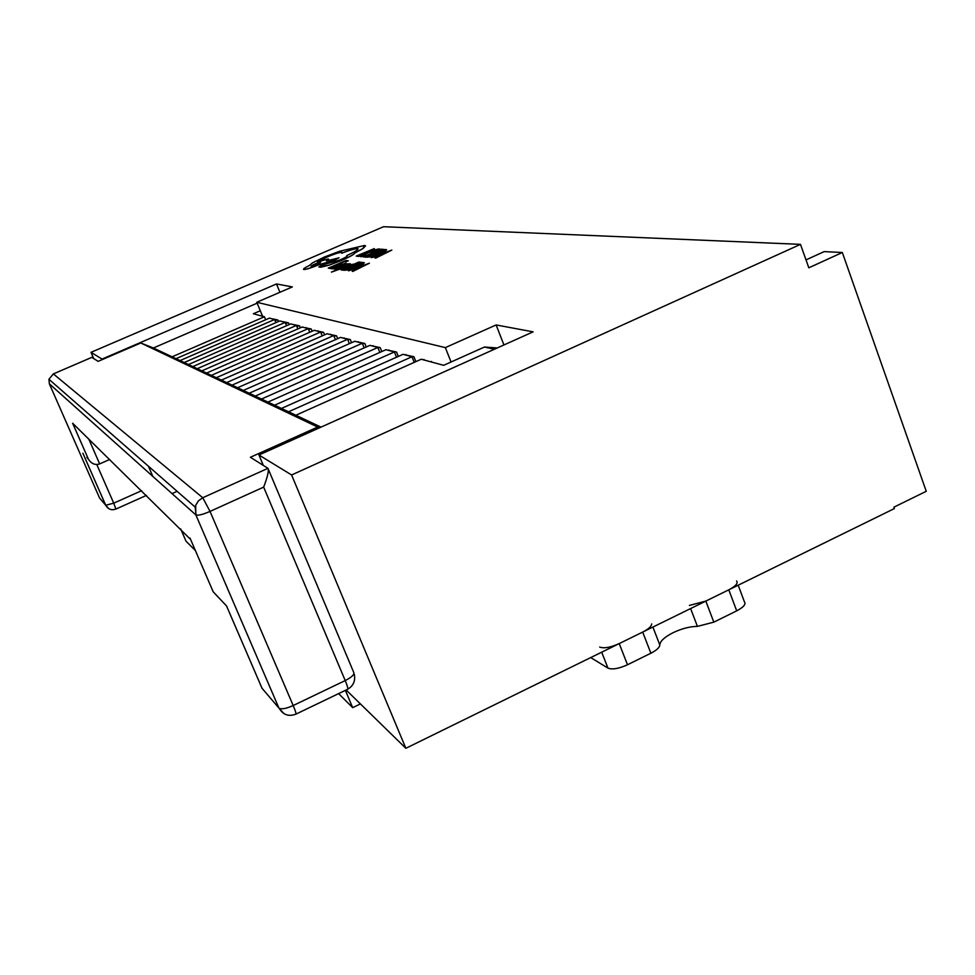 <?xml version="1.0" encoding="UTF-8"?>
<svg xmlns="http://www.w3.org/2000/svg" width="975" height="975" viewBox="0 0 975 975"><rect width="100%" height="100%" fill="white"/><g stroke="black" fill="none" stroke-linecap="round" stroke-linejoin="round"><path stroke-width="1.46" d="M277.327 319.849L275.108 320.812M287.881 322.701L285.736 323.639M298.972 325.699L296.9 326.601M310.647 328.843L308.661 329.721M305.906 327.563L305.297 327.832M322.932 332.17L321.043 332.999M317.935 330.817L317.326 331.086M335.9 335.668L334.108 336.448M330.622 334.242L329.989 334.523M349.586 339.361L347.929 340.092M344.017 337.862L343.371 338.142M364.065 343.273L362.554 343.943M358.166 341.677L357.508 341.981M379.409 347.417L378.056 348.014M373.157 345.723L372.474 346.028M395.692 351.804L394.534 352.328M389.049 350.013L388.342 350.33M412.998 356.484L412.059 356.899M405.941 354.583L405.222 354.9M431.438 361.457L430.682 361.798M423.918 359.434L423.174 359.763M590.704 657.577L607.937 668.107C612.227 669.801 618.747 668.692 627.498 664.767L650.873 653.226C656.662 650.24 659.636 647.473 659.807 644.95C660.087 641.172 664.487 637.102 673.018 632.726C681.891 628.534 690.02 626.425 697.418 626.401L713.822 622.148L736.71 610.85C743.608 607.181 746.18 604.171 744.412 601.819L738.185 585.219M599.674 647.059C603.927 648.668 610.46 647.51 619.235 643.585L642.683 632.08C648.485 629.094 651.495 626.377 651.69 623.915M689.422 605.414L705.827 601.087L728.788 589.826C735.723 586.17 738.319 583.208 736.576 580.929M257.156 303.164L153.38 347.99L172.087 356.813L264.432 316.765L253.342 313.755L260.301 310.745M269.441 318.118L176.024 358.678L180.058 360.579L274.572 319.508L269.441 318.118M279.837 320.933L184.202 362.529L188.443 364.54L285.224 322.396L279.837 320.933M290.745 323.895L192.794 366.588L197.255 368.696L296.424 325.431L290.745 323.895M302.238 327.003L201.837 370.866L206.542 373.084L308.21 328.624L302.238 327.003M314.328 330.281L211.368 375.363L216.328 377.703L320.629 331.987L314.328 330.281M327.1 333.742L221.423 380.104L226.675 382.578L333.742 335.534L327.1 333.742M340.58 337.387L232.062 385.125L237.608 387.745L347.6 339.288L340.58 337.387M354.839 341.25L243.323 390.439L249.198 393.217L362.286 343.273L354.839 341.25M369.952 345.345L255.255 396.082L261.507 399.031L377.849 347.49L369.952 345.345M385.99 349.696L267.942 402.066L274.584 405.198L394.388 351.963L385.99 349.696M403.053 354.315L281.446 408.44L288.527 411.779L411.998 356.74L403.053 354.315M264.432 316.765L265.663 319.751M394.388 351.963L396.496 357.228M377.849 347.49L379.836 352.426M362.286 343.273L364.163 347.904M308.21 328.624L309.709 332.304M296.424 325.431L297.85 328.916M285.224 322.396L286.589 325.711M411.998 356.74L414.241 362.359M320.629 331.987L322.213 335.875M333.742 335.534L335.424 339.653M347.6 339.288L349.379 343.663M494.386 349.257L484.465 347.027L443.662 365.32L421.224 359.239L295.839 415.24L288.527 411.779M484.465 347.027L497.25 347.965M274.572 319.508L275.876 322.652M232.062 385.125L226.675 382.578M221.423 380.104L216.328 377.703M211.368 375.363L206.542 373.084M281.446 408.44L274.584 405.198M184.202 362.529L180.058 360.579M192.794 366.588L188.443 364.54M201.837 370.866L197.255 368.696M243.323 390.439L237.608 387.745M255.255 396.082L249.198 393.217M267.942 402.066L261.507 399.031M176.024 358.678L172.087 356.813M109.675 459.481L99.657 463.905C95.233 465.319 91.528 463.832 88.53 459.444L72.613 423.235L77.33 427.854M263.664 487.11L210.027 511.412L293.183 705.534L345.223 680.574L263.664 487.11C267.637 476.665 269.063 470.401 267.954 468.329L250.392 457.263L317.655 427.05L140.79 342.993L153.38 347.99M91.833 357.374L53.369 373.913L91.772 357.362L98.158 361.359L140.79 342.993M319.532 427.793L317.655 427.05M295.839 415.24L321.031 427.123M72.613 423.235L190.588 539.443M86.836 457.446L88.323 459.03M352.17 271.33L369.391 263.213L348.489 270.831L354.668 268.82L356.716 269.076L352.865 271.416L369.391 263.213M348.489 270.831L354.705 268.905L356.57 269.149M343.468 270.246L345.54 269.356L343.566 269.015L349.647 266.382L351.402 266.687L353.474 265.785L351.719 265.493L357.496 262.994L359.409 263.299L361.457 262.312L358.946 262.019L340.897 269.819L343.468 270.246L345.503 269.258M351.914 265.517L357.533 263.079M343.761 269.039L349.684 266.467M341.798 268.137L349.891 263.786L331.573 272.086L353.182 264.262L341.823 268.21M342.054 268.125L350.549 263.859M336.887 268.393L340.275 267.772L347.271 264.432M343.102 266.017L349.221 263.689M334.913 269.137L340.312 267.857L343.139 266.114M333.243 268.795L345.784 263.152L334.608 267.065L331.817 268.759L335.193 267.942L333.852 268.966L345.857 263.262M331.853 268.856L334.133 268.418M341.153 264.42L343.846 263.908M366.905 257.205L372.694 256.449L380.14 253.622L385.747 250.807L386.551 249.697L384.747 249.49L366.905 257.205L372.73 256.535L380.177 253.719L386.685 249.856M291.598 474.971L800.487 244.359L808.811 267.796L842.327 252.501L926.25 491.303L893.904 507.171L894.404 508.56L405.856 748.288L291.598 474.971L258.948 455.008L533.118 331.853L496.129 324.943L445.356 347.612L256.778 302.262L292.342 286.918L276.498 283.957L102.046 359.08L91.004 352.341L383.577 226.712L800.487 244.359M374.29 248.601L356.18 256.096L358.69 256.449L360.701 255.572L358.776 255.304L374.29 248.601L358.971 255.316M360.457 256.62L363.188 256.51L365.381 255.572L362.737 255.816L363.553 254.938L368.111 252.72L379.763 249.113M362.688 255.791L368.136 252.817L377.544 249.953M366.027 257.193L368.062 256.315L366.039 256.023L372.011 253.451L373.803 253.707L375.838 252.817L374.047 252.574L379.714 250.124L383.687 249.405L381.115 249.186L363.383 256.839L366.027 257.193L368.026 256.23M374.242 252.586L379.75 250.209M366.234 256.047L372.048 253.537M374.985 258.034L391.852 250.087L371.195 257.644L377.325 255.633L379.421 255.828L375.704 258.107L391.852 250.087M371.195 257.644L379.275 255.901M330.708 268.552L332.731 267.674L330.866 267.345L336.802 264.786L338.459 265.078L340.482 264.201L338.812 263.908L344.455 261.483L348.258 260.812L345.881 260.544L328.27 268.137L330.708 268.552L332.694 267.589M339.008 263.933L344.492 261.568M331.049 267.369L336.838 264.871M344.321 270.282L350.062 269.587L357.606 266.736L363.346 263.847L364.199 262.665L362.493 262.421L344.321 270.282L350.098 269.685L357.642 266.833L364.345 262.836M318.874 266.992L329.05 265.115L342.006 260.179C349.854 256.705 354.169 254.268 354.961 252.866L362.858 248.54L364.699 245.444L339.58 251.257L324.565 256.961L312.756 262.714L309.319 265.505C305.004 267.601 303.103 268.893 303.627 269.368L303.834 269.429C306.333 269.368 311.378 267.759 318.971 264.591L333.548 260.691L339.068 257.778L326.381 260.983L328.209 258.936L317.423 262.031L326.686 257.071C334.12 253.963 339.142 252.354 341.737 252.233L341.591 253.171C349.513 250.136 354.803 248.601 357.459 248.576L357.874 248.662C358.593 249.539 354.876 251.842 346.747 255.572L347.222 255.645C347.612 256.206 345.174 257.668 339.897 260.008L321.787 265.151L318.837 266.906L320.69 267.235L329.075 265.2L342.042 260.264C349.879 256.791 354.205 254.353 354.997 252.952L362.895 248.625L365.564 245.858M341.591 253.171L341.628 253.256C349.55 250.222 354.839 248.686 357.496 248.662L358.057 248.869M317.631 261.958L326.722 257.156C334.157 254.048 339.178 252.44 341.774 252.318L342.115 252.452M326.698 260.898L328.599 259.167M303.53 269.295L303.871 269.514C306.369 269.453 311.415 267.845 319.008 264.676L333.584 260.776L339.068 257.778M312.158 331.232L311.244 329.014L305.467 327.758M300.361 327.819L299.544 325.857L294.048 324.663M289.136 324.59L288.429 322.847L283.201 321.713M278.472 321.531L277.838 319.995L272.854 318.91M324.59 334.839L323.566 332.341L317.472 331.025M337.703 338.654L336.558 335.851L330.135 334.462M351.561 342.7L350.293 339.556L343.492 338.081M366.234 346.99L364.808 343.468L357.618 341.92M381.786 351.561L380.189 347.624L372.572 345.979M398.288 356.436L396.533 352.036L388.44 350.293M415.862 361.64L413.9 356.728L405.283 354.876M432.644 362.334L423.223 359.751M360.433 703.926L352.682 707.667L338.605 693.615M180.716 528.95L186.006 541.186L195.402 550.57M345.382 690.361L352.682 707.667M346.149 689.983L405.856 748.288M263.323 465.404L258.948 455.008M152.831 476.422L148.419 466.233M93.697 358.544L91.004 352.341M842.327 252.501L824.168 251.611L806.008 259.886M279.923 292.281L276.498 283.957M172.039 493.618L177.133 491.327M503.941 344.955L496.129 324.943M262.58 316.253L256.778 302.262M451.059 362.005L445.356 347.612M356.18 256.096L360.665 255.487M377.313 250.307L379.238 248.869L374.851 249.832L367.319 252.72L361.567 255.523L360.531 256.669L363.188 256.51M363.151 256.425L365.345 255.474M372.011 253.451L373.803 253.707M373.766 253.61L375.802 252.732M379.714 250.124L381.676 250.38M381.639 250.283L383.687 249.405M363.383 256.839L365.991 257.108M383.358 250.429L369.586 256.388L379.397 253.585L383.894 251.355L384.418 250.563L383.358 250.429L369.781 256.401M384.516 250.709L383.394 250.526M379.567 254.767L381.262 254.926L389.183 251.062L379.567 254.767M387.806 251.708L379.787 254.792M336.802 264.786L338.459 265.078M338.423 264.981L340.446 264.115M344.455 261.483L346.271 261.775M346.235 261.69L348.258 260.812M328.27 268.137L330.671 268.454M337.118 266.382L333.913 268.027L339.617 266.041L333.852 268.015M339.373 266.151L337.155 266.48M346.978 264.786L349.148 263.847L346.978 263.835L339.458 267.784L337.058 268.442L337.338 267.784M331.439 272.049L353.145 264.176M349.647 266.382L351.402 266.687M351.366 266.589L353.438 265.7M357.496 262.994L359.409 263.299M359.373 263.213L361.457 262.312M340.897 269.819L343.432 270.16M361.03 263.396L347.015 269.466L356.887 266.687L361.481 264.396L362.042 263.555L361.03 263.396L347.21 269.49M362.152 263.701L361.067 263.494M356.947 267.942L358.593 268.149L366.697 264.188L356.947 267.942M365.308 264.725L357.155 267.967M311.098 266.285C315.461 265.224 318.642 263.872 320.653 262.238L320.556 262.214C316.229 263.274 313.048 264.615 311.013 266.26L311.098 266.285M320.653 262.238L311.001 266.26M659.807 644.95L652.909 627.059M607.937 668.107L601.685 652.19M627.498 664.767L619.235 643.585M650.873 653.226L642.683 632.08M697.418 626.401L690.617 608.558M713.822 622.148L705.827 601.087M736.71 610.85L728.788 589.826M53.284 373.949L48.921 379.263L53.369 373.913L202.751 497.737L267.954 468.329M189.979 538.005L213.184 591.776L226.566 605.987L262.019 688.265L278.911 708.045L195.865 514.922L49.372 383.833L99.584 498.067L105.714 505.245L82.863 453.229M268.393 469.365L353.657 672.238C354.815 674.286 352.012 677.052 345.223 680.574C347.502 686.132 348.282 689.045 347.551 689.313L295.986 714.102M96.793 464.527L113.734 503.173L141.607 490.705M88.762 439.03L99.657 463.905M146.408 495.398L115.891 509.072L113.734 503.173L105.714 505.245L108.676 508.597M49.372 383.833L48.921 379.263L195.146 507.073L196.085 515.068C198.473 515.617 203.117 514.398 210.027 511.412L202.751 497.737L198.425 500.845L195.646 505.367L195.865 514.922L278.911 708.045L283.822 713.542M295.815 714.175C296.4 713.98 295.522 711.104 293.183 705.534C286.443 708.545 281.787 709.459 279.179 708.289C283.152 714.87 288.697 716.832 295.815 714.175M88.53 459.444L72.82 423.638M115.891 509.072C111.479 510.559 108.103 509.303 105.763 505.306L83.07 453.619M347.758 689.215C353.34 685.852 355.534 680.916 354.339 674.42"/></g></svg>
